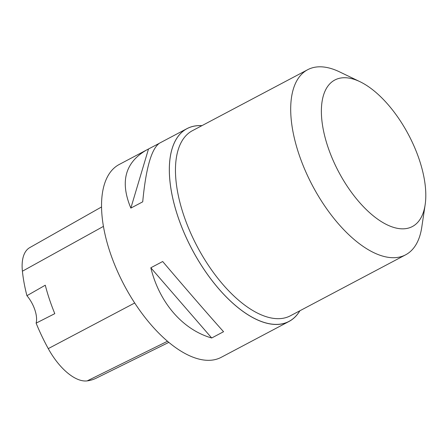 <?xml version="1.0" encoding="UTF-8"?>
<svg xmlns="http://www.w3.org/2000/svg" width="448" height="448" viewBox="0 0 448 448"><rect width="100%" height="100%" fill="white"/><g stroke="black" fill="none" stroke-linecap="round" stroke-linejoin="round"><path stroke-width="0.67" d="M201.942 125.653A109.077 52.046 62.1 0 0 187.018 128.61A109.077 52.046 62.1 0 0 184.201 233.033A109.077 52.046 62.1 0 0 271.18 324.094A109.077 52.046 62.1 0 0 289.044 321.44A109.077 52.046 62.1 0 0 299.886 310.766M299.818 310.806A109.038 52.03 -117.9 0 1 192.046 249.357A109.038 52.03 -117.9 0 1 201.874 125.686M187.018 128.61L159.662 143.086C151.57 148.406 145.919 167.989 142.716 201.83L130.85 208.102C119.857 181.776 125.104 162.411 146.591 149.996L119.235 164.472A109.077 52.046 62.1 0 0 116.413 268.895A109.077 52.046 62.1 0 0 203.392 359.962A109.077 52.046 62.1 0 0 221.256 357.302L289.044 321.44M223.558 331.716L211.697 337.994C182.812 329.806 159.398 302.803 150.819 267.781L162.68 261.509C185.864 288.798 209.278 315.806 223.558 331.716M249.29 342.429L248.618 342.826M146.591 149.996L158.99 143.489M101.562 206.954L29.786 247.593A49.067 23.414 62.1 0 0 22.4 271.214A118.877 56.722 62.1 0 0 26.93 295.697L45.276 285.208A119.487 57.014 -117.9 0 0 54.79 313.65L36.114 323.148A118.877 56.722 62.1 0 0 48.261 348.622A49.067 23.414 62.1 0 0 87.181 380.89A118.877 56.722 62.1 0 0 96.107 378.224L168.823 342.373M36.114 323.148A21.818 10.41 62.1 0 0 26.93 295.697M150.819 267.781L211.697 337.994M148.478 149.05L130.85 208.102M425.141 204.786L421.758 227.304A104.714 49.963 -117.9 0 1 405.625 254.822L290.394 315.79A104.714 49.963 -117.9 0 1 197.254 246.596A104.714 49.963 -117.9 0 1 192.45 130.67L307.686 69.703A104.714 49.963 -117.9 0 1 324.834 67.155A104.714 49.963 -117.9 0 1 339.511 71.848L360.03 81.721A82.902 39.558 -117.9 0 1 425.141 204.786A82.902 39.558 -117.9 0 1 343.543 180.454A82.902 39.558 -117.9 0 1 348.41 78.002A82.902 39.558 -117.9 0 1 360.03 81.721M405.625 254.822A104.714 49.963 -117.9 0 1 312.491 185.629A104.714 49.963 -117.9 0 1 307.686 69.703M87.181 380.89L167.496 341.258M22.4 271.214L103.443 226.38M48.261 348.622L134.697 302.994"/></g></svg>
